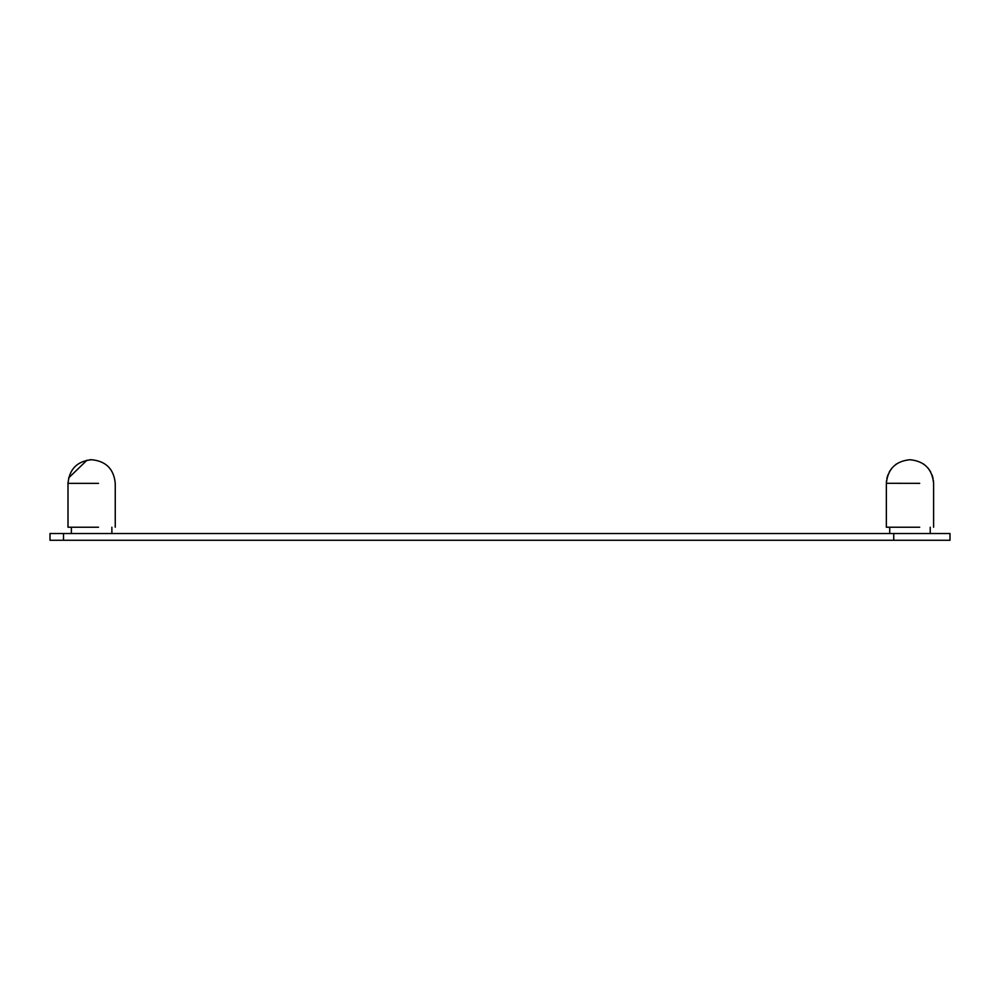 <?xml version="1.0" encoding="UTF-8"?>
<svg xmlns="http://www.w3.org/2000/svg" width="1000" height="1000" viewBox="0 0 1000 1000"><rect width="100%" height="100%" fill="white"/><g stroke="black" fill="none" stroke-linecap="round" stroke-linejoin="round"><path stroke-width="1.5" d="M98.525 527.225L68 527.225L68 483.35C69.4 469 77.275 461.125 91.625 459.725C105.975 461.125 113.85 469 115.25 483.35C113.85 469 105.975 461.125 91.625 459.725L89.8 459.8M919.7 527.225L886.35 527.225L886.35 483.35C887.763 469 895.638 461.125 909.975 459.725C924.325 461.125 932.2 469 933.6 483.35L933.6 483.3M50 533.525L50 540.275L950 540.275L950 533.525L50 533.525M98.525 483.35L68 483.35M919.7 483.35L886.35 483.3M63.5 533.525L63.5 540.275M893.75 533.525L893.75 540.275M68 483.3L68.012 482.45M68.637 477.9L87.05 460.175M115.25 527.225L115.25 483.35M933.6 527.225L933.6 483.35M933.55 481.688L933.462 480.812M933.1 478.512L932.038 474.888M930.662 471.938L929.875 470.6M928.462 468.638L927.95 468.013M924.125 464.425L923.375 463.888M886.413 481.688L886.488 480.812M886.85 478.512L887.925 474.888M889.287 471.938L890.088 470.6M891.5 468.638L892.013 468.013M895.837 464.425L896.587 463.888M111.875 527.225L111.875 533.525M71.375 527.225L71.375 533.525M930.225 527.225L930.225 533.525M889.725 527.225L889.725 533.525L889.725 527.225"/></g></svg>
